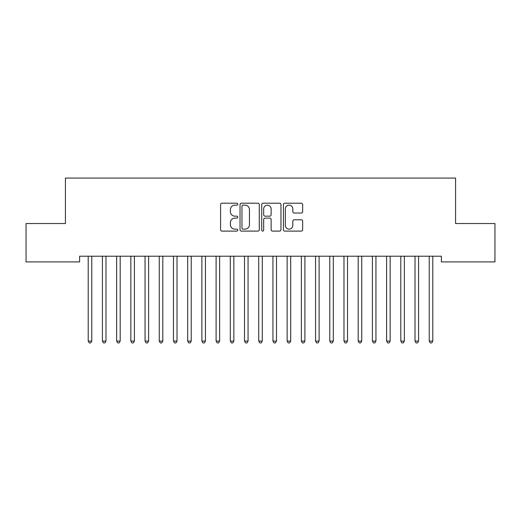 <?xml version="1.0" encoding="UTF-8"?>
<svg xmlns="http://www.w3.org/2000/svg" width="521" height="521" viewBox="0 0 521 521"><rect width="100%" height="100%" fill="white"/><g stroke="black" fill="none" stroke-linecap="round" stroke-linejoin="round"><path stroke-width="0.78" d="M237.765 204.18A0.977 0.977 0 0 0 236.788 203.203L221.972 203.203A1.394 1.394 0 0 0 220.578 204.597L220.578 229.702A1.394 1.394 0 0 0 221.972 231.096L236.788 231.096A0.977 0.977 0 0 0 237.765 230.119A0.977 0.977 0 0 0 236.788 229.142L234.873 229.142A4.461 4.461 0 0 1 230.406 224.681L230.406 222.584A4.461 4.461 0 0 1 234.873 218.123L236.788 218.123A0.977 0.977 0 0 0 237.765 217.146A0.977 0.977 0 0 0 236.788 216.169L234.873 216.169A4.461 4.461 0 0 1 230.406 211.708L230.406 209.618A4.461 4.461 0 0 1 234.873 205.15L236.788 205.15A0.977 0.977 0 0 0 237.765 204.18M301.262 213.037A1.394 1.394 0 0 0 302.655 211.637L302.655 204.597A1.394 1.394 0 0 0 301.262 203.203L284.805 203.203A1.394 1.394 0 0 0 283.411 204.597L283.411 229.702A1.394 1.394 0 0 0 284.805 231.096L301.262 231.096A1.394 1.394 0 0 0 302.655 229.702L302.655 221.191A1.394 1.394 0 0 0 301.262 219.797L294.215 219.797A1.394 1.394 0 0 0 292.822 221.191L292.822 225.411A3.732 3.732 0 0 1 289.09 229.142A3.732 3.732 0 0 1 285.358 225.411L285.358 208.882A3.732 3.732 0 0 1 289.09 205.15A3.732 3.732 0 0 1 292.822 208.882L292.822 211.637A1.394 1.394 0 0 0 294.215 213.037L301.262 213.037M441.385 256.221L79.615 256.221L79.615 261.907L26.05 261.907L26.05 223.542L65.412 223.542L65.412 178.071L455.588 178.071L455.588 223.542L494.95 223.542L494.95 261.907L441.385 261.907L441.385 256.221M259.282 204.597A1.394 1.394 0 0 0 257.882 203.203L241.425 203.203A1.394 1.394 0 0 0 240.031 204.597L240.031 229.702A1.394 1.394 0 0 0 241.425 231.096L257.882 231.096A1.394 1.394 0 0 0 259.282 229.702L259.282 204.597M263.118 203.203L279.575 203.203A1.394 1.394 0 0 1 280.969 204.597L280.969 229.702A1.394 1.394 0 0 1 279.575 231.096L272.529 231.096A1.394 1.394 0 0 1 271.135 229.702L271.135 219.517A1.394 1.394 0 0 0 269.741 218.123L265.065 218.123A1.394 1.394 0 0 0 263.672 219.517L263.672 230.119A0.977 0.977 0 0 1 262.695 231.096A0.977 0.977 0 0 1 261.718 230.119L261.718 204.597A1.394 1.394 0 0 1 263.118 203.203M242.962 205.15A0.977 0.977 0 0 0 241.985 206.127L241.985 228.165A0.977 0.977 0 0 0 242.962 229.142L244.981 229.142A4.461 4.461 0 0 0 249.448 224.681L249.448 209.618A4.461 4.461 0 0 0 244.981 205.15L242.962 205.15M271.135 208.954A3.732 3.732 0 0 0 267.403 205.222A3.732 3.732 0 0 0 263.672 208.954L263.672 214.776A1.394 1.394 0 0 0 265.065 216.169L269.741 216.169A1.394 1.394 0 0 0 271.135 214.776L271.135 208.954M91.956 256.221L91.872 256.43A1.42 1.42 0 0 0 91.768 256.964L91.768 341.079L88.212 341.079L88.212 256.964A1.42 1.42 0 0 0 88.114 256.43L88.029 256.221M91.768 341.079L90.7 342.929L89.28 342.929L88.212 341.079M120.188 256.964A1.42 1.42 0 0 1 120.286 256.43A1.42 1.42 0 0 0 120.188 256.964L120.188 341.079L116.632 341.079L116.632 256.964A1.42 1.42 0 0 0 116.528 256.43L116.444 256.221M106.16 256.221L106.082 256.43A1.42 1.42 0 0 0 105.978 256.964L105.978 341.079L102.422 341.079L102.422 256.964A1.42 1.42 0 0 0 102.318 256.43L102.24 256.221M105.978 341.079L104.91 342.929L103.49 342.929L102.422 341.079M120.188 341.079L119.12 342.929L117.7 342.929L116.632 341.079M134.392 256.964A1.42 1.42 0 0 1 134.496 256.43A1.42 1.42 0 0 0 134.392 256.964L134.392 341.079L130.843 341.079L130.843 256.964A1.42 1.42 0 0 0 130.738 256.43L130.654 256.221M148.602 256.964A1.42 1.42 0 0 1 148.706 256.43A1.42 1.42 0 0 0 148.602 256.964L148.602 341.079L145.053 341.079L145.053 256.964A1.42 1.42 0 0 0 144.949 256.43L144.864 256.221M134.392 341.079L133.33 342.929L131.911 342.929L130.843 341.079M148.602 341.079L147.541 342.929L146.114 342.929L145.053 341.079M162.812 256.964A1.42 1.42 0 0 1 162.917 256.43A1.42 1.42 0 0 0 162.812 256.964L162.812 341.079L159.263 341.079L159.263 256.964A1.42 1.42 0 0 0 159.159 256.43L159.074 256.221M162.812 341.079L161.744 342.929L160.325 342.929L159.263 341.079M177.023 256.964A1.42 1.42 0 0 1 177.127 256.43A1.42 1.42 0 0 0 177.023 256.964L177.023 341.079L173.467 341.079L173.467 256.964A1.42 1.42 0 0 0 173.369 256.43L173.285 256.221M177.023 341.079L175.955 342.929L174.535 342.929L173.467 341.079M205.437 256.964A1.42 1.42 0 0 1 205.541 256.43A1.42 1.42 0 0 0 205.437 256.964L205.437 341.079L201.887 341.079L201.887 256.964A1.42 1.42 0 0 0 201.783 256.43L201.699 256.221M248.068 256.964A1.42 1.42 0 0 1 248.172 256.43A1.42 1.42 0 0 0 248.068 256.964L248.068 341.079L244.512 341.079L244.512 256.964A1.42 1.42 0 0 0 244.414 256.43L244.329 256.221M276.488 256.964A1.42 1.42 0 0 1 276.586 256.43A1.42 1.42 0 0 0 276.488 256.964L276.488 341.079L272.932 341.079L272.932 256.964A1.42 1.42 0 0 0 272.828 256.43L272.743 256.221M290.692 256.964A1.42 1.42 0 0 1 290.796 256.43A1.42 1.42 0 0 0 290.692 256.964L290.692 341.079L287.143 341.079L287.143 256.964A1.42 1.42 0 0 0 287.038 256.43L286.954 256.221M304.902 256.964A1.42 1.42 0 0 1 305.006 256.43A1.42 1.42 0 0 0 304.902 256.964L304.902 341.079L301.353 341.079L301.353 256.964A1.42 1.42 0 0 0 301.249 256.43L301.164 256.221M191.415 256.221L191.331 256.43A1.42 1.42 0 0 0 191.233 256.964L191.233 341.079L187.677 341.079L187.677 256.964A1.42 1.42 0 0 0 187.573 256.43L187.495 256.221M191.233 341.079L190.165 342.929L188.745 342.929L187.677 341.079M205.437 341.079L204.375 342.929L202.956 342.929L201.887 341.079M219.836 256.221L219.751 256.43A1.42 1.42 0 0 0 219.647 256.964L219.647 341.079L216.098 341.079L216.098 256.964A1.42 1.42 0 0 0 215.994 256.43L215.909 256.221M219.647 341.079L218.586 342.929L217.159 342.929L216.098 341.079M234.046 256.221L233.962 256.43A1.42 1.42 0 0 0 233.857 256.964L233.857 341.079L230.308 341.079L230.308 256.964A1.42 1.42 0 0 0 230.204 256.43L230.119 256.221M233.857 341.079L232.789 342.929L231.37 342.929L230.308 341.079M248.068 341.079L247 342.929L245.58 342.929L244.512 341.079M262.46 256.221L262.382 256.43A1.42 1.42 0 0 0 262.278 256.964L262.278 341.079L258.722 341.079L258.722 256.964A1.42 1.42 0 0 0 258.618 256.43L258.54 256.221M262.278 341.079L261.21 342.929L259.79 342.929L258.722 341.079M276.488 341.079L275.42 342.929L274 342.929L272.932 341.079M290.692 341.079L289.63 342.929L288.211 342.929L287.143 341.079M304.902 341.079L303.841 342.929L302.414 342.929L301.353 341.079M319.113 256.964A1.42 1.42 0 0 1 319.217 256.43A1.42 1.42 0 0 0 319.113 256.964L319.113 341.079L315.563 341.079L315.563 256.964A1.42 1.42 0 0 0 315.459 256.43L315.374 256.221M319.113 341.079L318.044 342.929L316.625 342.929L315.563 341.079M333.323 256.964A1.42 1.42 0 0 1 333.427 256.43A1.42 1.42 0 0 0 333.323 256.964L333.323 341.079L329.767 341.079L329.767 256.964A1.42 1.42 0 0 0 329.669 256.43L329.585 256.221M333.323 341.079L332.255 342.929L330.835 342.929L329.767 341.079M347.533 256.964A1.42 1.42 0 0 1 347.631 256.43A1.42 1.42 0 0 0 347.533 256.964L347.533 341.079L343.977 341.079L343.977 256.964A1.42 1.42 0 0 0 343.873 256.43L343.795 256.221M347.533 341.079L346.465 342.929L345.045 342.929L343.977 341.079M361.737 256.964A1.42 1.42 0 0 1 361.841 256.43A1.42 1.42 0 0 0 361.737 256.964L361.737 341.079L358.188 341.079L358.188 256.964A1.42 1.42 0 0 0 358.083 256.43L357.999 256.221M361.737 341.079L360.675 342.929L359.256 342.929L358.188 341.079M375.947 256.964A1.42 1.42 0 0 1 376.051 256.43A1.42 1.42 0 0 0 375.947 256.964L375.947 341.079L372.398 341.079L372.398 256.964A1.42 1.42 0 0 0 372.294 256.43L372.209 256.221M375.947 341.079L374.886 342.929L373.459 342.929L372.398 341.079M390.346 256.221L390.262 256.43A1.42 1.42 0 0 0 390.157 256.964L390.157 341.079L386.608 341.079L386.608 256.964A1.42 1.42 0 0 0 386.504 256.43L386.419 256.221M390.157 341.079L389.089 342.929L387.67 342.929L386.608 341.079M404.557 256.221L404.472 256.43A1.42 1.42 0 0 0 404.368 256.964L404.368 341.079L400.812 341.079L400.812 256.964A1.42 1.42 0 0 0 400.714 256.43L400.629 256.221M404.368 341.079L403.3 342.929L401.88 342.929L400.812 341.079M418.76 256.221L418.682 256.43A1.42 1.42 0 0 0 418.578 256.964L418.578 341.079L415.022 341.079L415.022 256.964A1.42 1.42 0 0 0 414.918 256.43L414.84 256.221M418.578 341.079L417.51 342.929L416.09 342.929L415.022 341.079M432.971 256.221L432.886 256.43A1.42 1.42 0 0 0 432.788 256.964L432.788 341.079L429.232 341.079L429.232 256.964A1.42 1.42 0 0 0 429.128 256.43L429.043 256.221M432.788 341.079L431.72 342.929L430.3 342.929L429.232 341.079"/></g></svg>
